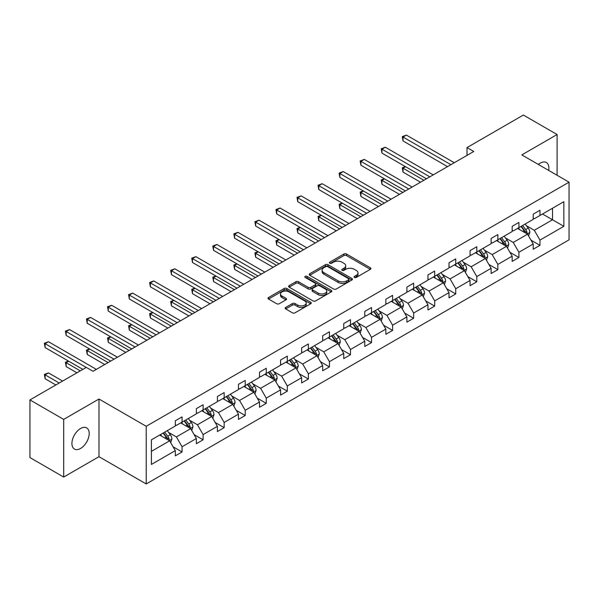 <?xml version="1.0" encoding="UTF-8"?>
<svg xmlns="http://www.w3.org/2000/svg" width="599" height="599" viewBox="0 0 599 599"><rect width="100%" height="100%" fill="white"/><g stroke="black" fill="none" stroke-linecap="round" stroke-linejoin="round"><path stroke-width="0.9" d="M354.436 277.449A1.31 0.756 0 0 0 356.285 277.449L370.362 269.325A1.872 1.078 0 0 0 370.908 268.562A1.872 1.078 0 0 0 370.362 267.798L346.522 254.028A1.872 1.078 0 0 0 343.871 254.028L329.794 262.152A1.31 0.756 0 0 0 329.413 262.691A1.31 0.756 0 0 0 329.794 263.223A1.31 0.756 0 0 0 331.651 263.223L333.471 262.175A5.997 3.459 0 0 1 341.947 262.175L343.938 263.32A5.997 3.459 0 0 1 345.69 265.769A5.997 3.459 0 0 1 343.938 268.217L342.111 269.265A1.31 0.756 0 0 0 341.729 269.805A1.31 0.756 0 0 0 342.111 270.336A1.31 0.756 0 0 0 343.968 270.336L345.788 269.288A5.997 3.459 0 0 1 354.271 269.288L356.255 270.434A5.997 3.459 0 0 1 358.007 272.882A5.997 3.459 0 0 1 356.255 275.33L354.436 276.379A1.31 0.756 0 0 0 354.046 276.918A1.31 0.756 0 0 0 354.436 277.449L354.436 276.379M80.558 448.464A12.212 7.053 120 0 0 88.54 437.697A12.212 7.053 120 0 0 86.668 427.911A12.212 7.053 120 0 0 80.558 428.517A12.212 7.053 120 0 0 72.584 439.277A12.212 7.053 120 0 0 74.456 449.063A12.212 7.053 120 0 0 80.558 448.464M548.669 170.408A12.212 7.053 120 0 0 546.34 162.516A12.212 7.053 120 0 0 540.238 163.123A12.212 7.053 120 0 0 538.351 164.448M285.716 307.414A1.872 1.078 0 0 0 285.161 308.178A1.872 1.078 0 0 0 285.716 308.942L292.402 312.805A1.872 1.078 0 0 0 295.052 312.805L310.686 303.783A1.872 1.078 0 0 0 311.233 303.019A1.872 1.078 0 0 0 310.686 302.248L286.839 288.486A1.872 1.078 0 0 0 284.188 288.486L268.554 297.508A1.872 1.078 0 0 0 268.008 298.272A1.872 1.078 0 0 0 268.554 299.036L276.641 303.708A1.872 1.078 0 0 0 279.291 303.708L285.978 299.844A1.872 1.078 0 0 0 286.524 299.081A1.872 1.078 0 0 0 285.978 298.309L281.972 295.996A5.009 2.89 0 0 1 280.504 293.952A5.009 2.89 0 0 1 283.597 291.279A5.009 2.89 0 0 1 289.055 291.908L304.756 300.968A5.009 2.89 0 0 1 306.224 303.019A5.009 2.89 0 0 1 303.131 305.692A5.009 2.89 0 0 1 297.666 305.063L295.052 303.551A1.872 1.078 0 0 0 292.402 303.551L285.716 307.414L285.716 308.942M98.985 399.024L63.689 419.397L29.95 399.915L29.95 457.576L63.689 477.059L98.985 456.685L146.216 483.955L146.216 426.293L98.985 399.024L98.985 456.685M557.107 175.275L557.107 134.528L521.811 154.901L569.05 182.171L146.216 426.293M557.107 134.528L523.369 115.045L467.018 147.579L467.018 155.366M29.95 399.915L86.293 367.389L93.047 371.283L473.772 151.472L467.018 147.579M333.598 289.017A1.872 1.078 0 0 0 336.249 289.017L351.883 279.995A1.872 1.078 0 0 0 352.429 279.231A1.872 1.078 0 0 0 351.883 278.468L328.035 264.698A1.872 1.078 0 0 0 325.392 264.698L309.758 273.721A1.872 1.078 0 0 0 309.211 274.492A1.872 1.078 0 0 0 309.758 275.255L333.598 289.017M305.707 277.734A1.31 0.756 0 0 1 307.04 277.921L307.04 276.364L331.284 290.358A1.872 1.078 0 0 1 331.831 291.121A1.872 1.078 0 0 1 331.284 291.885L315.651 300.915A1.872 1.078 0 0 1 313 300.915L289.16 287.146L295.846 283.312L295.846 281.755L289.16 285.618A1.872 1.078 0 0 0 288.606 286.382A1.872 1.078 0 0 0 289.16 287.146L289.16 285.618M295.846 283.312A1.872 1.078 0 0 1 298.497 283.312L298.497 281.755A1.872 1.078 0 0 0 295.846 281.755M298.497 281.755L308.171 287.34A1.872 1.078 0 0 0 310.814 287.34L315.254 284.772A1.872 1.078 0 0 0 315.8 284.008A1.872 1.078 0 0 0 315.254 283.245L305.183 277.434A1.31 0.756 0 0 1 304.801 276.895A1.31 0.756 0 0 1 305.61 276.199A1.31 0.756 0 0 1 307.04 276.364M63.689 419.397L63.689 477.059M151.412 439.816L175.305 426.024L175.305 420.798L182.051 416.904L182.051 422.123L196.36 413.864L196.36 408.645L203.106 404.752L203.106 409.971L217.407 401.712L217.407 396.486L224.161 392.592L224.161 397.811L238.462 389.552L238.462 384.333L245.216 380.44L245.216 385.659L259.517 377.4L259.517 372.181L266.263 368.28L266.263 373.506L280.572 365.24L280.572 360.021L287.318 356.128L287.318 361.347L301.626 353.088L301.626 347.869L308.373 343.968L308.373 349.195L322.681 340.936L322.681 335.71L329.428 331.816L329.428 337.035L343.736 328.776L343.736 323.557L350.482 319.664L350.482 324.883L364.784 316.624L364.784 311.405L371.537 307.504L371.537 312.723L385.838 304.464L385.838 299.245L392.592 295.352L392.592 300.571L406.893 292.312L406.893 287.093L413.639 283.192L413.639 288.418L427.948 280.16L427.948 274.934L434.694 271.04L434.694 276.259L449.003 268L449.003 262.781L455.749 258.888L455.749 264.107L470.058 255.848L470.058 250.622L476.804 246.728L476.804 251.947L491.113 243.688L491.113 238.469L497.859 234.576L497.859 239.795L512.167 231.536L512.167 226.317L518.914 222.416L518.914 227.642L533.215 219.376L533.215 214.157L539.969 210.264L539.969 215.483L563.854 201.691L563.854 226.317L539.969 240.109L539.969 245.328L533.215 249.221L533.215 244.003L518.914 252.261L518.914 257.48L512.167 261.381L512.167 256.155L497.859 264.414L497.859 269.64L491.113 273.533L491.113 268.315L476.804 276.573L476.804 281.792L470.058 285.686L470.058 280.467L455.749 288.725L455.749 293.952L449.003 297.845L449.003 292.626L434.694 300.885L434.694 306.104L427.948 309.997L427.948 304.779L413.639 313.037L413.639 318.256L406.893 322.157L406.893 316.931L392.592 325.197L392.592 330.416L385.838 334.309L385.838 329.091L371.537 337.349L371.537 342.568L364.784 346.469L364.784 341.243L350.482 349.502L350.482 354.728L343.736 358.621L343.736 353.403L329.428 361.661L329.428 366.88L322.681 370.774L322.681 365.555L308.373 373.813L308.373 379.032L301.626 382.933L301.626 377.714L287.318 385.973L287.318 391.192L280.572 395.085L280.572 389.867L266.263 398.125L266.263 403.344L259.517 407.245L259.517 402.019L245.216 410.278L245.216 415.504L238.462 419.397L238.462 414.179L224.161 422.437L224.161 427.656L217.407 431.55L217.407 426.331L203.106 434.589L203.106 439.816L196.36 443.709L196.36 438.49L182.051 446.749L182.051 451.968L175.305 455.861L175.305 450.643L151.412 464.435L151.412 439.816M146.216 483.955L569.05 239.832L569.05 182.171M180.703 422.901L190.692 428.667L176.383 436.926L168.574 432.418M176.383 436.926L182.051 446.749M190.692 428.667L196.36 438.49M175.305 424.773L176.383 425.395L182.051 422.123M201.758 410.749L211.739 416.515L197.438 424.773L189.621 420.266M197.438 424.773L203.106 434.589M211.739 416.515L217.407 426.331M196.36 412.621L197.438 413.243L203.106 409.971M222.806 398.59L232.794 404.362L218.493 412.621L210.676 408.106M218.493 412.621L224.161 422.437M232.794 404.362L238.462 414.179M217.407 400.461L218.493 401.083L224.161 397.811M243.86 386.437L253.849 392.203L239.54 400.461L231.731 395.954M239.54 400.461L245.216 410.278M253.849 392.203L259.517 402.019M238.462 388.309L239.54 388.931L245.216 385.659M264.915 374.285L274.904 380.051L260.595 388.309L252.785 383.802M260.595 388.309L266.263 398.125M274.904 380.051L280.572 389.867M259.517 376.15L260.595 376.778L266.263 373.506M285.97 362.125L295.958 367.891L281.65 376.15L273.84 371.642M281.65 376.15L287.318 385.973M295.958 367.891L301.626 377.714M280.572 363.997L281.65 364.619L287.318 361.347M307.025 349.973L317.013 355.739L302.705 363.997L294.895 359.49M302.705 363.997L308.373 373.813M317.013 355.739L322.681 365.555M301.626 351.845L302.705 352.467L308.373 349.195M328.08 337.814L338.068 343.579L323.76 351.845L315.95 347.33M323.76 351.845L329.428 361.661M338.068 343.579L343.736 353.403M322.681 339.685L323.76 340.307L329.428 337.035M349.135 325.661L359.115 331.427L344.814 339.685L337.005 335.178M344.814 339.685L350.482 349.502M359.115 331.427L364.784 341.243M343.736 327.533L344.814 328.155L350.482 324.883M370.182 313.509L380.17 319.274L365.869 327.533L358.052 323.018M365.869 327.533L371.537 337.349M380.17 319.274L385.838 329.091M364.784 315.373L365.869 316.002L371.537 312.723M391.237 301.349L401.225 307.115L386.924 315.373L379.107 310.866M386.924 315.373L392.592 325.197M401.225 307.115L406.893 316.931M385.838 303.221L386.924 303.843L392.592 300.571M412.292 289.197L422.28 294.963L407.971 303.221L400.162 298.714M407.971 303.221L413.639 313.037M422.28 294.963L427.948 304.779M406.893 291.062L407.971 291.691L413.639 288.418M433.347 277.038L443.335 282.803L429.026 291.069L421.217 286.554M429.026 291.069L434.694 300.885M443.335 282.803L449.003 292.626M427.948 278.909L429.026 279.531L434.694 276.259M454.401 264.885L464.39 270.651L450.081 278.909L442.272 274.402M450.081 278.909L455.749 288.725M464.39 270.651L470.058 280.467M449.003 266.757L450.081 267.379L455.749 264.107M475.456 252.726L485.445 258.498L471.136 266.757L463.327 262.242M471.136 266.757L476.804 276.573M485.445 258.498L491.113 268.315M470.058 254.597L471.136 255.219L476.804 251.947M496.511 240.573L506.499 246.339L492.191 254.597L484.381 250.09M492.191 254.597L497.859 264.414M506.499 246.339L512.167 256.155M491.113 242.445L492.191 243.067L497.859 239.795M517.566 228.421L527.547 234.187L513.246 242.445L505.429 237.938M513.246 242.445L518.914 252.261M527.547 234.187L533.215 244.003M512.167 230.286L513.246 230.915L518.914 227.642M542.529 214L552.518 219.773L534.301 230.286L526.484 225.778M534.301 230.286L539.969 240.109M563.854 226.317L552.518 219.773L552.518 208.235L563.854 201.691M533.215 218.133L534.301 218.755L539.969 215.483M151.412 451.346L169.637 440.827L159.648 435.061M169.637 440.827L175.305 450.643M530.991 240.147L539.969 245.328M509.936 252.299L518.914 257.48M488.881 264.459L497.859 269.64M467.826 276.611L476.804 281.792M446.779 288.77L455.749 293.952M425.724 300.923L434.694 306.104M404.669 313.075L413.639 318.256M383.615 325.235L392.592 330.416M362.56 337.387L371.537 342.568M341.505 349.546L350.482 354.728M320.45 361.699L329.428 366.88M299.395 373.851L308.373 379.032M278.348 386.011L287.318 391.192M257.293 398.163L266.263 403.344M236.238 410.322L245.216 415.504M215.183 422.475L224.161 427.656M194.128 434.634L203.106 439.816M173.074 446.787L182.051 451.968M354.96 277.637L356.255 276.888A5.997 3.459 0 0 0 358.007 274.439L358.007 272.882M345.69 265.769L345.69 267.326A5.997 3.459 0 0 1 343.938 269.775L342.635 270.523M370.339 269.34L346.522 255.586A1.872 1.078 0 0 0 343.871 255.586L330.319 263.41M351.883 278.468L351.883 279.995L328.035 266.256A1.872 1.078 0 0 0 325.392 266.256L309.78 275.27M348.573 279.763A1.31 0.756 0 0 0 348.955 279.231A1.31 0.756 0 0 0 348.573 278.692L327.638 266.607A1.31 0.756 0 0 0 325.789 266.607L323.864 267.723A5.997 3.459 0 0 0 322.112 270.164A5.997 3.459 0 0 0 323.864 272.612L338.173 280.871A5.997 3.459 0 0 0 346.649 280.871L348.573 279.763L348.573 281.32A1.31 0.756 0 0 0 348.955 280.789L348.955 279.231M322.112 270.164L322.112 271.729A5.997 3.459 0 0 0 323.864 274.17L323.864 272.612M348.573 281.32L346.649 282.436A5.997 3.459 0 0 1 338.173 282.436L323.864 274.17M298.497 283.312L308.171 288.898A1.872 1.078 0 0 0 310.814 288.898L315.254 286.337A1.872 1.078 0 0 0 315.8 285.566L315.8 284.008M307.04 277.921L331.262 291.9M318.204 293.128A5.009 2.89 0 0 0 323.662 293.757A5.009 2.89 0 0 0 326.755 291.084A5.009 2.89 0 0 0 325.287 289.04L319.761 285.843A1.872 1.078 0 0 0 317.111 285.843L312.671 288.411A1.872 1.078 0 0 0 312.124 289.175A1.872 1.078 0 0 0 312.671 289.938L318.204 293.128L318.204 294.686A5.009 2.89 0 0 0 323.662 295.314A5.009 2.89 0 0 0 326.755 292.641L326.755 291.084M312.124 289.175L312.124 290.732A1.872 1.078 0 0 0 312.671 291.496L312.671 289.938M318.204 294.686L312.671 291.496M306.224 303.019L306.224 304.577A5.009 2.89 0 0 1 303.131 307.25A5.009 2.89 0 0 1 297.666 306.621L295.052 305.108A1.872 1.078 0 0 0 292.402 305.108L285.738 308.957M280.504 293.952L280.504 295.509A5.009 2.89 0 0 0 281.972 297.561L281.972 295.996M285.955 299.859L281.972 297.561M310.656 303.798L286.839 290.043A1.872 1.078 0 0 0 284.188 290.043L268.584 299.051M528.573 235.961L529.816 232.375A5.062 2.92 -120 0 0 528.206 228.069L525.173 224.026M519.737 229.672L518.427 227.919M405.583 166.732L403.022 168.214L403.022 172.108L420.528 182.216M526.806 233.752L527.083 232.592A5.062 2.92 -120 0 0 525.637 229.552L522.605 225.509M521.34 226.235L524.679 230.69A2.576 1.49 60 0 1 525.143 231.469L527.083 232.592M520.988 226.437L524.02 230.488A5.062 2.92 60 0 1 525.278 232.876M403.022 172.108L402.281 167.78L423.897 180.262M402.281 167.78L405.291 166.559M450.89 164.68L403.022 137.044L406.399 135.097L454.267 162.733M447.52 166.627L403.022 140.937L403.022 137.044L402.281 136.617L406.399 135.097M403.022 140.937L402.281 136.617M507.525 248.113L508.761 244.534A5.062 2.92 -120 0 0 507.151 240.221L504.118 236.178M498.682 241.831L497.372 240.079M384.536 178.884L381.967 180.366L381.967 184.26L399.473 194.368M505.751 245.912L506.035 244.751A5.062 2.92 -120 0 0 504.583 241.704L501.558 237.661M500.285 238.395L503.624 242.842A2.576 1.49 60 0 1 504.088 243.628L506.035 244.751M499.933 238.597L502.965 242.64A5.062 2.92 60 0 1 504.223 245.028M381.967 184.26L381.226 179.94L402.842 192.421M381.226 179.94L384.236 178.712M486.47 260.273L487.706 256.686A5.062 2.92 -120 0 0 486.096 252.381L483.064 248.338M477.628 253.983L476.317 252.231M363.481 191.044L360.912 192.519L360.912 196.42L378.418 206.52M484.696 258.064L484.98 256.904A5.062 2.92 -120 0 0 483.528 253.864L480.503 249.813M479.23 250.547L482.569 255.002A2.576 1.49 60 0 1 483.034 255.78L484.98 256.904M478.878 250.749L481.91 254.8A5.062 2.92 60 0 1 483.168 257.181M360.912 196.42L360.171 192.092L381.795 204.573M360.171 192.092L363.181 190.871M429.835 176.84L381.967 149.196L385.344 147.249L433.212 174.886M426.466 178.787L381.967 153.097L381.967 149.196L381.226 148.769L385.344 147.249M381.967 153.097L381.226 148.769M408.788 188.992L360.912 161.356L364.289 159.409L412.157 187.045M405.411 190.939L360.912 165.249L360.912 161.356L360.171 160.929L364.289 159.409M360.912 165.249L360.171 160.929M465.416 272.425L466.658 268.846A5.062 2.92 -120 0 0 465.041 264.533L462.009 260.49M456.58 266.143L455.262 264.384M342.426 203.196L339.858 204.678L339.858 208.572L357.363 218.68M463.641 270.216L463.926 269.056A5.062 2.92 -120 0 0 462.473 266.016L459.448 261.973M458.183 262.706L461.515 267.154A2.576 1.49 60 0 1 461.979 267.94L463.926 269.056M457.831 262.909L460.856 266.952A5.062 2.92 60 0 1 462.121 269.34M339.858 208.572L339.116 204.252L360.74 216.733M339.116 204.252L342.126 203.024M387.733 201.144L339.858 173.508L343.234 171.561L391.102 199.197M384.356 203.091L339.858 177.401L339.858 173.508L339.116 173.081L343.234 171.561M339.858 177.401L339.116 173.081M444.361 284.585L445.604 280.998A5.062 2.92 -120 0 0 443.986 276.693L440.954 272.65M435.525 278.295L434.208 276.543M321.371 215.348L318.803 216.831L318.803 220.732L336.309 230.832M442.586 282.376L442.871 281.216A5.062 2.92 -120 0 0 441.426 278.168L438.393 274.125M437.128 274.859L440.46 279.306A2.576 1.49 60 0 1 440.931 280.092L442.871 281.216M436.776 275.061L439.801 279.104A5.062 2.92 60 0 1 441.066 281.493M318.803 220.732L318.062 216.404L339.685 228.885M318.062 216.404L321.071 215.183M366.678 213.304L318.803 185.668L322.18 183.713L370.047 211.357M363.301 215.251L318.803 189.561L318.803 185.668L318.062 185.233L322.18 183.713M318.803 189.561L318.062 185.233M423.306 296.737L424.549 293.151A5.062 2.92 -120 0 0 422.931 288.845L419.906 284.802M414.471 290.455L413.153 288.696M300.316 227.508L297.755 228.99L297.755 232.884L315.254 242.992M421.531 294.528L421.816 293.368A5.062 2.92 -120 0 0 420.371 290.328L417.338 286.285M416.073 287.011L419.405 291.466A2.576 1.49 60 0 1 419.877 292.245L421.816 293.368M415.721 287.221L418.746 291.264A5.062 2.92 60 0 1 420.011 293.652M297.755 232.884L297.007 228.556L318.631 241.038M297.007 228.556L300.017 227.335M345.623 225.456L297.755 197.82L301.125 195.873L349 223.509M342.246 227.403L297.755 201.713L297.755 197.82L297.007 197.393L301.125 195.873M297.755 201.713L297.007 197.393M402.251 308.897L403.494 305.31A5.062 2.92 -120 0 0 401.877 301.005L398.852 296.954M393.416 302.607L392.098 300.855M279.261 239.66L276.701 241.142L276.701 245.036L294.199 255.144M400.476 306.688L400.761 305.527A5.062 2.92 -120 0 0 399.316 302.48L396.283 298.437M395.018 299.171L398.35 303.618A2.576 1.49 60 0 1 398.822 304.404L400.761 305.527M394.666 299.373L397.699 303.416A5.062 2.92 60 0 1 398.956 305.804M276.701 245.036L275.959 240.716L297.576 253.197M275.959 240.716L278.969 239.488M324.568 237.616L276.701 209.972L280.07 208.025L327.945 235.662M321.191 239.563L276.701 213.873L276.701 209.972L275.959 209.545L280.07 208.025M276.701 213.873L275.959 209.545M381.196 321.049L382.439 317.463A5.062 2.92 -120 0 0 380.822 313.157L377.797 309.114M372.361 314.76L371.051 313.007M258.206 251.82L255.646 253.295L255.646 257.196L273.151 267.296M379.429 318.84L379.706 317.68A5.062 2.92 -120 0 0 378.261 314.64L375.229 310.589M373.963 311.323L377.295 315.778A2.576 1.49 60 0 1 377.767 316.557L379.706 317.68M373.611 311.525L376.644 315.576A5.062 2.92 60 0 1 377.902 317.964M255.646 257.196L254.904 252.868L276.521 265.35M254.904 252.868L257.914 251.647M303.513 249.768L255.646 222.132L259.015 220.185L306.89 247.821M300.144 251.715L255.646 226.025L255.646 222.132L254.904 221.705L259.015 220.185M255.646 226.025L254.904 221.705M360.141 333.201L361.384 329.622A5.062 2.92 -120 0 0 359.774 325.309L356.742 321.266M351.306 326.919L349.996 325.167M237.152 263.972L234.591 265.454L234.591 269.348L252.097 279.456M358.374 331L358.659 329.832A5.062 2.92 -120 0 0 357.206 326.792L354.174 322.749M352.908 323.482L356.248 327.93A2.576 1.49 60 0 1 356.712 328.716L358.659 329.832M352.556 323.685L355.589 327.728A5.062 2.92 60 0 1 356.847 330.116M234.591 269.348L233.85 265.028L255.466 277.509M233.85 265.028L236.86 263.8M282.458 261.92L234.591 234.284L237.968 232.337L285.835 259.973M279.089 263.874L234.591 238.185L234.591 234.284L233.85 233.857L237.968 232.337M234.591 238.185L233.85 233.857M339.094 345.361L340.329 341.774A5.062 2.92 -120 0 0 338.72 337.469L335.687 333.426M330.251 339.071L328.941 337.319M216.104 276.132L213.536 277.607L213.536 281.508L231.042 291.608M337.319 343.152L337.604 341.992A5.062 2.92 -120 0 0 336.151 338.952L333.126 334.901M331.853 335.635L335.193 340.09A2.576 1.49 60 0 1 335.657 340.868L337.604 341.992M331.502 335.837L334.534 339.88A5.062 2.92 60 0 1 335.792 342.269M213.536 281.508L212.795 277.18L234.411 289.661M212.795 277.18L215.805 275.959M318.039 357.513L319.274 353.927A5.062 2.92 -120 0 0 317.665 349.621L314.632 345.578M309.196 351.231L307.886 349.472M195.049 288.284L192.481 289.766L192.481 293.66L209.987 303.768M316.265 355.304L316.549 354.144A5.062 2.92 -120 0 0 315.096 351.104L312.072 347.061M310.806 347.787L314.138 352.242A2.576 1.49 60 0 1 314.602 353.028L316.549 354.144M310.447 347.997L313.479 352.04A5.062 2.92 60 0 1 314.737 354.428M192.481 293.66L191.74 289.332L213.364 301.821M191.74 289.332L194.75 288.112M296.984 369.673L298.227 366.086A5.062 2.92 -120 0 0 296.61 361.781L293.577 357.73M288.149 363.383L286.831 361.631M173.995 300.436L171.426 301.918L171.426 305.812L188.932 315.92M295.21 367.464L295.494 366.303A5.062 2.92 -120 0 0 294.049 363.256L291.017 359.213M289.751 359.947L293.083 364.394A2.576 1.49 60 0 1 293.555 365.18L295.494 366.303M289.399 360.149L292.424 364.192A5.062 2.92 60 0 1 293.69 366.581M171.426 305.812L170.685 301.492L192.309 313.973M170.685 301.492L173.695 300.271M275.929 381.825L277.172 378.239A5.062 2.92 -120 0 0 275.555 373.933L272.523 369.89M267.094 375.536L265.776 373.783M152.94 312.596L150.379 314.078L150.379 317.972L167.877 328.08M274.155 379.616L274.439 378.456A5.062 2.92 -120 0 0 272.994 375.416L269.962 371.373M268.696 372.099L272.028 376.554A2.576 1.49 60 0 1 272.5 377.333L274.439 378.456M268.345 372.301L271.369 376.352A5.062 2.92 60 0 1 272.635 378.74M150.379 317.972L149.63 313.644L171.254 326.126M149.63 313.644L152.64 312.423M254.874 393.977L256.117 390.398A5.062 2.92 -120 0 0 254.5 386.085L251.475 382.042M246.039 387.695L244.721 385.943M131.885 324.748L129.324 326.23L129.324 330.124L146.822 340.232M253.1 391.776L253.384 390.608A5.062 2.92 -120 0 0 251.939 387.568L248.907 383.525M247.642 384.259L250.974 388.706A2.576 1.49 60 0 1 251.445 389.492L253.384 390.608M247.29 384.461L250.322 388.504A5.062 2.92 60 0 1 251.58 390.892M129.324 330.124L128.583 325.804L150.199 338.285M128.583 325.804L131.593 324.576M233.82 406.137L235.063 402.55A5.062 2.92 -120 0 0 233.445 398.245L230.42 394.202M224.984 399.847L223.674 398.095M110.83 336.908L108.269 338.383L108.269 342.284L125.775 352.384M232.053 403.928L232.33 402.768A5.062 2.92 -120 0 0 230.885 399.728L227.852 395.677M226.587 396.411L229.919 400.866A2.576 1.49 60 0 1 230.39 401.644L232.33 402.768M226.235 396.613L229.267 400.656A5.062 2.92 60 0 1 230.525 403.045M108.269 342.284L107.528 337.956L129.144 350.437M107.528 337.956L110.538 336.735M261.404 274.08L213.536 246.444L216.913 244.489L264.78 272.133M258.034 276.027L213.536 250.337L213.536 246.444L212.795 246.009L216.913 244.489M213.536 250.337L212.795 246.009M240.356 286.232L192.481 258.596L195.858 256.649L243.726 284.285M236.979 288.179L192.481 262.489L192.481 258.596L191.74 258.169L195.858 256.649M192.481 262.489L191.74 258.169M219.301 298.392L171.426 270.748L174.803 268.801L222.671 296.438M215.925 300.339L171.426 274.649L171.426 270.748L170.685 270.321L174.803 268.801M171.426 274.649L170.685 270.321M198.247 310.544L150.379 282.908L153.748 280.961L201.623 308.597M194.87 312.491L150.379 286.801L150.379 282.908L149.63 282.481L153.748 280.961M150.379 286.801L149.63 282.481M177.192 322.696L129.324 295.06L132.693 293.113L180.569 320.75M173.815 324.651L129.324 298.961L129.324 295.06L128.583 294.633L132.693 293.113M129.324 298.961L128.583 294.633M156.137 334.856L108.269 307.22L111.639 305.273L159.514 332.909M152.767 336.803L108.269 311.113L108.269 307.22L107.528 306.785L111.639 305.273M108.269 311.113L107.528 306.785M212.765 418.289L214.008 414.71A5.062 2.92 -120 0 0 212.398 410.397L209.365 406.354M203.93 412.007L202.619 410.248M89.775 349.06L87.214 350.542L87.214 354.436L104.72 364.544M210.998 416.08L211.275 414.92A5.062 2.92 -120 0 0 209.83 411.88L206.797 407.837M205.532 408.57L208.871 413.018A2.576 1.49 60 0 1 209.336 413.804L211.275 414.92M205.18 408.773L208.212 412.816A5.062 2.92 60 0 1 209.47 415.204M87.214 354.436L86.473 350.116L108.09 362.597M86.473 350.116L89.483 348.888M135.082 347.008L87.214 319.372L90.591 317.425L138.459 345.061M131.713 348.955L87.214 323.265L87.214 319.372L86.473 318.945L90.591 317.425M87.214 323.265L86.473 318.945M191.717 430.449L192.953 426.862A5.062 2.92 -120 0 0 191.343 422.557L188.311 418.514M182.875 424.159L181.564 422.407M68.728 361.212L66.16 362.695L66.16 366.595L76.919 372.803M189.943 428.24L190.227 427.08A5.062 2.92 -120 0 0 188.775 424.032L185.75 419.989M184.477 420.723L187.816 425.17A2.576 1.49 60 0 1 188.281 425.956L190.227 427.08M184.125 420.925L187.158 424.968A5.062 2.92 60 0 1 188.415 427.357M66.16 366.595L65.418 362.268L80.288 370.856M65.418 362.268L68.428 361.047M114.027 359.168L66.16 331.532L69.536 329.577L117.404 357.221M110.658 361.115L66.16 335.425L66.16 331.532L65.418 331.097L69.536 329.577M66.16 335.425L65.418 331.097M170.663 442.601L171.898 439.015A5.062 2.92 -120 0 0 170.288 434.709L167.256 430.666M161.82 436.312L160.51 434.56M62.61 381.061L48.482 372.9L45.105 374.854L45.105 378.748L55.864 384.955M168.888 440.392L169.173 439.232A5.062 2.92 -120 0 0 167.72 436.192L164.695 432.149M163.422 432.875L166.762 437.33A2.576 1.49 60 0 1 167.226 438.109L169.173 439.232M163.07 433.084L166.103 437.128A5.062 2.92 60 0 1 167.361 439.516M45.105 378.748L44.363 374.42L59.234 383.008M44.363 374.42L48.482 372.9M86.226 367.427L45.105 343.684L48.482 341.737L96.349 369.373M82.857 369.373L45.105 347.577L45.105 343.684L44.363 343.257L48.482 341.737M45.105 347.577L44.363 343.257M356.255 276.888L356.255 275.33M342.111 270.336L342.111 269.265M343.938 269.775L343.938 268.217M329.794 263.223L329.794 262.152M343.871 255.586L343.871 254.028M346.522 255.586L346.522 254.028M370.362 269.325L370.362 267.798M309.758 275.255L309.758 273.721M325.392 266.256L325.392 264.698M328.035 266.256L328.035 264.698M338.173 282.436L338.173 280.871M346.649 282.436L346.649 280.871M308.171 288.898L308.171 287.34M310.814 288.898L310.814 287.34M315.254 286.337L315.254 284.772M331.284 291.885L331.284 290.358M292.402 305.108L292.402 303.551M295.052 305.108L295.052 303.551M297.666 306.621L297.666 305.063M285.978 299.844L285.978 298.309M268.554 299.036L268.554 297.508M284.188 290.043L284.188 288.486M286.839 290.043L286.839 288.486M310.686 303.783L310.686 302.248M527.187 233.977L529.786 232.472M525.637 229.552L528.206 228.069M522.583 231.319L524.02 230.488M506.133 246.129L508.731 244.632M504.583 241.704L507.151 240.221M501.528 243.471L502.965 242.64M485.078 258.281L487.676 256.784M483.528 253.864L486.096 252.381M480.473 255.623L481.91 254.8M464.023 270.441L466.621 268.944M462.473 266.016L465.041 264.533M459.418 267.783L460.856 266.952M442.968 282.593L445.566 281.096M441.426 278.168L443.986 276.693M438.363 279.935L439.801 279.104M421.913 294.753L424.511 293.248M420.371 290.328L422.931 288.845M417.308 292.095L418.746 291.264M400.866 306.905L403.456 305.408M399.316 302.48L401.877 301.005M396.253 304.247L397.699 303.416M379.811 319.065L382.409 317.56M378.261 314.64L380.822 313.157M375.206 316.399L376.644 315.576M358.756 331.217L361.354 329.72M357.206 326.792L359.774 325.309M354.151 328.559L355.589 327.728M337.701 343.369L340.299 341.872M336.151 338.952L338.72 337.469M333.096 340.711L334.534 339.88M316.646 355.529L319.245 354.024M315.096 351.104L317.665 349.621M312.042 352.871L313.479 352.04M295.592 367.681L298.19 366.184M294.049 363.256L296.61 361.781M290.987 365.023L292.424 364.192M274.537 379.841L277.135 378.336M272.994 375.416L275.555 373.933M269.932 377.183L271.369 376.352M253.482 391.993L256.08 390.496M251.939 387.568L254.5 386.085M248.877 389.335L250.322 388.504M232.434 404.145L235.033 402.648M230.885 399.728L233.445 398.245M227.83 401.487L229.267 400.656M211.38 416.305L213.978 414.808M209.83 411.88L212.398 410.397M206.775 413.647L208.212 412.816M190.325 428.457L192.923 426.96M188.775 424.032L191.343 422.557M185.72 425.799L187.158 424.968M169.27 440.617L171.868 439.112M167.72 436.192L170.288 434.709M164.665 437.959L166.103 437.128"/></g></svg>
